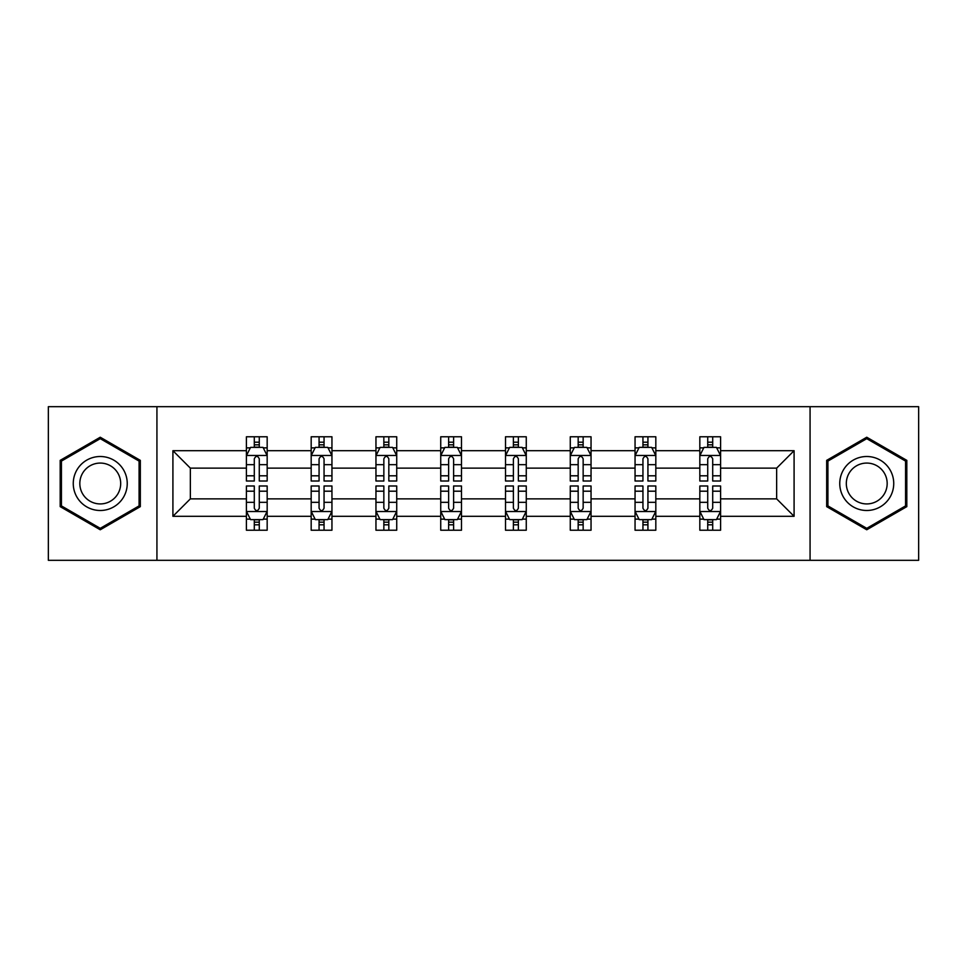 <?xml version="1.0" encoding="UTF-8"?>
<svg xmlns="http://www.w3.org/2000/svg" width="967" height="967" viewBox="0 0 967 967"><rect width="100%" height="100%" fill="white"/><g stroke="black" fill="none" stroke-linecap="round" stroke-linejoin="round"><path stroke-width="1.45" d="M810.068 406.684L48.35 406.684L48.35 560.316L918.65 560.316L918.65 406.684L810.068 406.684L810.068 560.316M720.596 516.305L720.596 498.863L776.646 498.863L794.088 516.305L720.596 516.305L720.596 530.218L712.703 530.218L712.703 519.63M156.932 560.316L156.932 406.684M699.83 516.305L655.819 516.305L655.819 498.863L699.83 498.863L699.83 530.218L720.596 530.218L720.596 519.122L716.692 519.122M655.819 516.305L655.819 530.218L647.926 530.218L647.926 519.63M635.053 516.305L591.042 516.305L591.042 498.863L635.053 498.863L635.053 530.218L655.819 530.218L655.819 519.122L651.915 519.122M591.042 516.305L591.042 530.218L583.149 530.218L583.149 519.63M570.276 516.305L526.266 516.305L526.266 498.863L570.276 498.863L570.276 530.218L591.042 530.218L591.042 519.122L587.138 519.122M526.266 516.305L526.266 530.218L518.372 530.218L518.372 519.63M505.511 516.305L461.489 516.305L461.489 498.863L505.511 498.863L505.511 530.218L526.266 530.218L526.266 519.122L522.361 519.122M461.489 516.305L461.489 530.218L453.608 530.218L453.608 519.63M440.734 516.305L396.724 516.305L396.724 498.863L440.734 498.863L440.734 530.218L461.489 530.218L461.489 519.122L457.584 519.122M396.724 516.305L396.724 530.218L388.831 530.218L388.831 519.63M375.958 516.305L331.947 516.305L331.947 498.863L375.958 498.863L375.958 530.218L396.724 530.218L396.724 519.122L392.82 519.122M331.947 516.305L331.947 530.218L324.054 530.218L324.054 519.63M311.181 516.305L267.17 516.305L267.17 498.863L311.181 498.863L311.181 530.218L331.947 530.218L331.947 519.122L328.043 519.122M267.17 516.305L267.17 530.218L259.277 530.218L259.277 519.63M246.404 516.305L172.912 516.305L172.912 450.695L246.404 450.695L246.404 468.137L190.354 468.137L190.354 498.863L246.404 498.863L246.404 530.218L267.17 530.218L267.17 519.122L263.266 519.122M250.308 447.878L246.404 447.878L246.404 436.782L246.404 450.695M250.151 436.782L267.17 436.782L267.17 450.695L311.181 450.695L311.181 436.782L331.947 436.782L331.947 450.695L375.958 450.695L375.958 436.782L396.724 436.782L396.724 450.695L440.734 450.695L440.734 436.782L461.489 436.782L461.489 450.695L505.511 450.695L505.511 436.782L526.266 436.782L526.266 450.695L570.276 450.695L570.276 436.782L591.042 436.782L591.042 450.695L635.053 450.695L635.053 436.782L655.819 436.782L655.819 450.695L699.83 450.695L699.83 436.782L720.596 436.782L720.596 450.695L794.088 450.695L794.088 516.305M699.83 450.695L699.83 468.137L655.819 468.137L655.819 450.695M635.053 450.695L635.053 468.137L591.042 468.137L591.042 450.695M570.276 450.695L570.276 468.137L526.266 468.137L526.266 450.695M505.511 450.695L505.511 468.137L461.489 468.137L461.489 450.695M440.734 450.695L440.734 468.137L396.724 468.137L396.724 450.695M375.958 450.695L375.958 468.137L331.947 468.137L331.947 450.695M311.181 450.695L311.181 468.137L267.17 468.137L267.17 450.695M172.912 450.695L190.354 468.137M776.646 498.863L776.646 468.137L720.596 468.137L720.596 450.695M707.723 447.165L712.703 447.165M642.946 447.165L647.926 447.165M578.169 447.165L583.149 447.165M513.392 447.165L518.372 447.165M448.628 447.165L453.608 447.165M383.851 447.165L388.831 447.165M319.074 447.165L324.054 447.165M254.297 447.165L259.277 447.165M254.297 519.835L259.277 519.835M319.074 519.835L324.054 519.835M383.851 519.835L388.831 519.835M448.628 519.835L453.608 519.835M513.392 519.835L518.372 519.835M578.169 519.835L583.149 519.835M642.946 519.835L647.926 519.835M707.723 519.835L712.703 519.835M190.354 498.863L172.912 516.305M794.088 450.695L776.646 468.137M140.324 460.365L100.254 437.229L60.184 460.365L60.184 506.635L100.254 529.771L140.324 506.635L140.324 460.365M826.676 460.365L826.676 506.635L866.746 529.771L906.816 506.635L906.816 460.365L866.746 437.229L826.676 460.365M259.277 442.185L254.297 442.185M246.404 475.8L246.404 481.01L254.297 481.01L254.297 475.8L246.404 475.8L246.404 468.137M267.17 468.137L267.17 481.01L259.277 481.01L259.277 458.793C257.621 455.59 255.965 455.59 254.297 458.793L254.297 475.8M263.266 447.878L267.17 447.878L267.17 436.782L259.277 436.782L259.277 447.37M267.17 455.675L263.024 447.37L250.562 447.37L246.404 455.675M246.404 436.782L254.297 436.782L254.297 447.37M254.297 524.815L259.277 524.815M267.17 491.2L267.17 485.99L259.277 485.99L259.277 491.2L267.17 491.2L267.17 498.863M246.404 498.863L246.404 485.99L254.297 485.99L254.297 508.207C255.953 511.41 257.621 511.41 259.277 508.207L259.277 491.2M250.308 519.122L246.404 519.122L246.404 530.218L254.297 530.218L254.297 519.63M246.404 511.325L250.562 519.63L263.024 519.63L267.17 511.325M263.435 530.218L267.17 530.218M324.054 442.185L319.074 442.185M315.085 447.878L311.181 447.878L311.181 436.782L319.074 436.782L319.074 447.37M311.181 475.8L311.181 481.01L319.074 481.01L319.074 475.8L311.181 475.8L311.181 468.137M331.947 468.137L331.947 481.01L324.054 481.01L324.054 458.793C322.398 455.59 320.742 455.59 319.074 458.793L319.074 475.8M328.043 447.878L331.947 447.878L331.947 436.782L324.054 436.782L324.054 447.37M331.947 455.675L327.789 447.37L315.339 447.37L311.181 455.675M314.916 436.782L311.181 436.782M388.831 442.185L383.851 442.185M379.862 447.878L375.958 447.878L375.958 436.782L383.851 436.782L383.851 447.37M375.958 475.8L375.958 481.01L383.851 481.01L383.851 475.8L375.958 475.8L375.958 468.137M396.724 468.137L396.724 481.01L388.831 481.01L388.831 458.793C387.175 455.59 385.507 455.59 383.851 458.793L383.851 475.8M392.82 447.878L396.724 447.878L396.724 436.782L388.831 436.782L388.831 447.37M396.724 455.675L392.566 447.37L380.116 447.37L375.958 455.675M379.693 436.782L375.958 436.782M319.074 524.815L324.054 524.815M331.947 491.2L331.947 485.99L324.054 485.99L324.054 491.2L331.947 491.2L331.947 498.863M311.181 498.863L311.181 485.99L319.074 485.99L319.074 508.207C320.73 511.41 322.398 511.41 324.054 508.207L324.054 491.2M315.085 519.122L311.181 519.122L311.181 530.218L319.074 530.218L319.074 519.63M311.181 511.325L315.339 519.63L327.789 519.63L331.947 511.325M328.212 530.218L331.947 530.218M383.851 524.815L388.831 524.815M396.724 491.2L396.724 485.99L388.831 485.99L388.831 491.2L396.724 491.2L396.724 498.863M375.958 498.863L375.958 485.99L383.851 485.99L383.851 508.207C385.507 511.41 387.163 511.41 388.831 508.207L388.831 491.2M379.862 519.122L375.958 519.122L375.958 530.218L383.851 530.218L383.851 519.63M375.958 511.325L380.116 519.63L392.566 519.63L396.724 511.325M392.977 530.218L396.724 530.218M76.877 470.01A26.991 26.991 0 0 0 86.752 506.877A26.991 26.991 0 0 0 123.631 496.99A26.991 26.991 0 0 0 113.743 460.123A26.991 26.991 0 0 0 76.877 470.01M82.558 473.286A20.44 20.44 0 0 0 90.04 501.196A20.44 20.44 0 0 0 117.95 493.714A20.44 20.44 0 0 0 110.468 465.804A20.44 20.44 0 0 0 82.558 473.286M139.079 461.09L139.079 505.91L100.254 528.333L61.429 505.91L61.429 461.09L100.254 438.667L139.079 461.09M843.369 470.01A26.991 26.991 0 0 0 853.257 506.877A26.991 26.991 0 0 0 890.123 496.99A26.991 26.991 0 0 0 880.248 460.123A26.991 26.991 0 0 0 843.369 470.01M849.05 473.286A20.44 20.44 0 0 0 856.532 501.196A20.44 20.44 0 0 0 884.442 493.714A20.44 20.44 0 0 0 876.96 465.804A20.44 20.44 0 0 0 849.05 473.286M905.571 461.09L905.571 505.91L866.746 528.333L827.921 505.91L827.921 461.09L866.746 438.667L905.571 461.09M453.608 442.185L448.628 442.185M444.639 447.878L440.734 447.878L440.734 436.782L448.628 436.782L448.628 447.37M440.734 475.8L440.734 481.01L448.628 481.01L448.628 475.8L440.734 475.8L440.734 468.137M461.489 468.137L461.489 481.01L453.608 481.01L453.608 458.793C451.94 455.59 450.284 455.59 448.628 458.793L448.628 475.8M457.584 447.878L461.489 447.878L461.489 436.782L453.608 436.782L453.608 447.37M461.489 455.675L457.343 447.37L444.88 447.37L440.734 455.675M444.469 436.782L440.734 436.782M448.628 524.815L453.608 524.815M461.489 491.2L461.489 485.99L453.608 485.99L453.608 491.2L461.489 491.2L461.489 498.863M440.734 498.863L440.734 485.99L448.628 485.99L448.628 508.207C450.284 511.41 451.94 511.41 453.608 508.207L453.608 491.2M444.639 519.122L440.734 519.122L440.734 530.218L448.628 530.218L448.628 519.63M440.734 511.325L444.88 519.63L457.343 519.63L461.489 511.325M457.754 530.218L461.489 530.218M518.372 442.185L513.392 442.185M509.416 447.878L505.511 447.878L505.511 436.782L513.392 436.782L513.392 447.37M505.511 475.8L505.511 481.01L513.392 481.01L513.392 475.8L505.511 475.8L505.511 468.137M526.266 468.137L526.266 481.01L518.372 481.01L518.372 458.793C516.716 455.59 515.06 455.59 513.392 458.793L513.392 475.8M522.361 447.878L526.266 447.878L526.266 436.782L518.372 436.782L518.372 447.37M526.266 455.675L522.12 447.37L509.657 447.37L505.511 455.675M509.246 436.782L505.511 436.782M513.392 524.815L518.372 524.815M526.266 491.2L526.266 485.99L518.372 485.99L518.372 491.2L526.266 491.2L526.266 498.863M505.511 498.863L505.511 485.99L513.392 485.99L513.392 508.207C515.06 511.41 516.716 511.41 518.372 508.207L518.372 491.2M509.416 519.122L505.511 519.122L505.511 530.218L513.392 530.218L513.392 519.63M505.511 511.325L509.657 519.63L522.12 519.63L526.266 511.325M522.531 530.218L526.266 530.218M583.149 442.185L578.169 442.185M574.18 447.878L570.276 447.878L570.276 436.782L578.169 436.782L578.169 447.37M570.276 475.8L570.276 481.01L578.169 481.01L578.169 475.8L570.276 475.8L570.276 468.137M591.042 468.137L591.042 481.01L583.149 481.01L583.149 458.793C581.493 455.59 579.837 455.59 578.169 458.793L578.169 475.8M587.138 447.878L591.042 447.878L591.042 436.782L583.149 436.782L583.149 447.37M591.042 455.675L586.884 447.37L574.434 447.37L570.276 455.675M574.023 436.782L570.276 436.782M578.169 524.815L583.149 524.815M591.042 491.2L591.042 485.99L583.149 485.99L583.149 491.2L591.042 491.2L591.042 498.863M570.276 498.863L570.276 485.99L578.169 485.99L578.169 508.207C579.825 511.41 581.493 511.41 583.149 508.207L583.149 491.2M574.18 519.122L570.276 519.122L570.276 530.218L578.169 530.218L578.169 519.63M570.276 511.325L574.434 519.63L586.884 519.63L591.042 511.325M587.307 530.218L591.042 530.218M647.926 442.185L642.946 442.185M638.957 447.878L635.053 447.878L635.053 436.782L642.946 436.782L642.946 447.37M635.053 475.8L635.053 481.01L642.946 481.01L642.946 475.8L635.053 475.8L635.053 468.137M655.819 468.137L655.819 481.01L647.926 481.01L647.926 458.793C646.27 455.59 644.602 455.59 642.946 458.793L642.946 475.8M651.915 447.878L655.819 447.878L655.819 436.782L647.926 436.782L647.926 447.37M655.819 455.675L651.661 447.37L639.211 447.37L635.053 455.675M638.788 436.782L635.053 436.782M642.946 524.815L647.926 524.815M655.819 491.2L655.819 485.99L647.926 485.99L647.926 491.2L655.819 491.2L655.819 498.863M635.053 498.863L635.053 485.99L642.946 485.99L642.946 508.207C644.602 511.41 646.258 511.41 647.926 508.207L647.926 491.2M638.957 519.122L635.053 519.122L635.053 530.218L642.946 530.218L642.946 519.63M635.053 511.325L639.211 519.63L651.661 519.63L655.819 511.325M652.084 530.218L655.819 530.218M712.703 442.185L707.723 442.185M703.734 447.878L699.83 447.878L699.83 436.782L707.723 436.782L707.723 447.37M699.83 475.8L699.83 481.01L707.723 481.01L707.723 475.8L699.83 475.8L699.83 468.137M720.596 468.137L720.596 481.01L712.703 481.01L712.703 458.793C711.047 455.59 709.379 455.59 707.723 458.793L707.723 475.8M716.692 447.878L720.596 447.878L720.596 436.782L712.703 436.782L712.703 447.37M720.596 455.675L716.438 447.37L703.976 447.37L699.83 455.675M703.565 436.782L699.83 436.782M707.723 524.815L712.703 524.815M720.596 491.2L720.596 485.99L712.703 485.99L712.703 491.2L720.596 491.2L720.596 498.863M699.83 498.863L699.83 485.99L707.723 485.99L707.723 508.207C709.379 511.41 711.035 511.41 712.703 508.207L712.703 491.2M703.734 519.122L699.83 519.122L699.83 530.218L707.723 530.218L707.723 519.63M699.83 511.325L703.976 519.63L716.438 519.63L720.596 511.325M716.849 530.218L720.596 530.218M267.061 455.469L246.512 455.469M267.17 475.8L259.277 475.8M254.297 464.668L246.404 464.668M267.17 464.668L259.277 464.668M259.277 444.832L254.297 444.832M246.512 511.531L267.061 511.531M246.404 491.2L254.297 491.2M259.277 502.332L267.17 502.332M246.404 502.332L254.297 502.332M254.297 522.168L259.277 522.168M331.838 455.469L311.289 455.469M331.947 475.8L324.054 475.8M319.074 464.668L311.181 464.668M331.947 464.668L324.054 464.668M324.054 444.832L319.074 444.832M396.615 455.469L376.066 455.469M396.724 475.8L388.831 475.8M383.851 464.668L375.958 464.668M396.724 464.668L388.831 464.668M388.831 444.832L383.851 444.832M311.289 511.531L331.838 511.531M311.181 491.2L319.074 491.2M324.054 502.332L331.947 502.332M311.181 502.332L319.074 502.332M319.074 522.168L324.054 522.168M376.066 511.531L396.615 511.531M375.958 491.2L383.851 491.2M388.831 502.332L396.724 502.332M375.958 502.332L383.851 502.332M383.851 522.168L388.831 522.168M461.392 455.469L440.831 455.469M461.489 475.8L453.608 475.8M448.628 464.668L440.734 464.668M461.489 464.668L453.608 464.668M453.608 444.832L448.628 444.832M440.831 511.531L461.392 511.531M440.734 491.2L448.628 491.2M453.608 502.332L461.489 502.332M440.734 502.332L448.628 502.332M448.628 522.168L453.608 522.168M526.169 455.469L505.608 455.469M526.266 475.8L518.372 475.8M513.392 464.668L505.511 464.668M526.266 464.668L518.372 464.668M518.372 444.832L513.392 444.832M505.608 511.531L526.169 511.531M505.511 491.2L513.392 491.2M518.372 502.332L526.266 502.332M505.511 502.332L513.392 502.332M513.392 522.168L518.372 522.168M590.934 455.469L570.385 455.469M591.042 475.8L583.149 475.8M578.169 464.668L570.276 464.668M591.042 464.668L583.149 464.668M583.149 444.832L578.169 444.832M570.385 511.531L590.934 511.531M570.276 491.2L578.169 491.2M583.149 502.332L591.042 502.332M570.276 502.332L578.169 502.332M578.169 522.168L583.149 522.168M655.711 455.469L635.162 455.469M655.819 475.8L647.926 475.8M642.946 464.668L635.053 464.668M655.819 464.668L647.926 464.668M647.926 444.832L642.946 444.832M635.162 511.531L655.711 511.531M635.053 491.2L642.946 491.2M647.926 502.332L655.819 502.332M635.053 502.332L642.946 502.332M642.946 522.168L647.926 522.168M720.488 455.469L699.939 455.469M720.596 475.8L712.703 475.8M707.723 464.668L699.83 464.668M720.596 464.668L712.703 464.668M712.703 444.832L707.723 444.832M699.939 511.531L720.488 511.531M699.83 491.2L707.723 491.2M712.703 502.332L720.596 502.332M699.83 502.332L707.723 502.332M707.723 522.168L712.703 522.168"/></g></svg>
